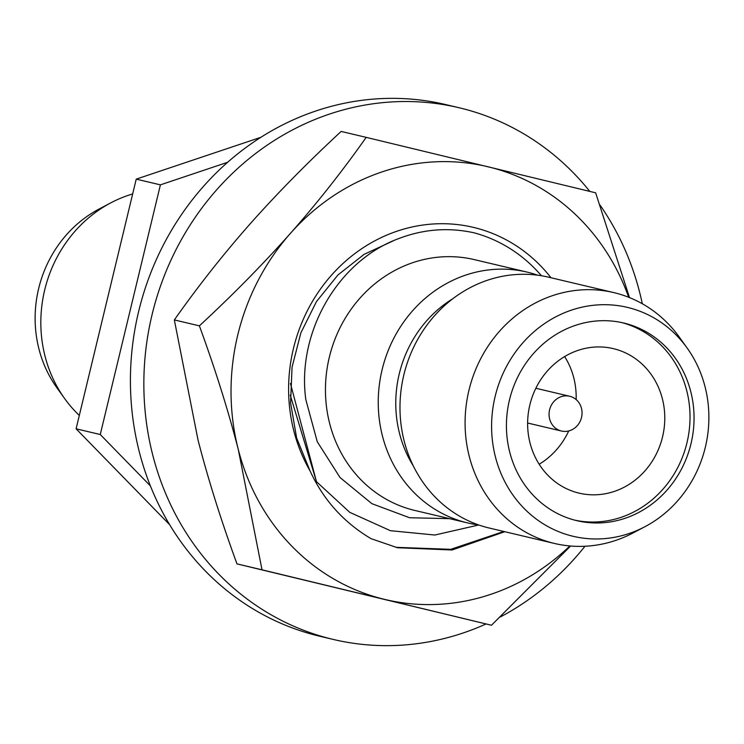 <?xml version="1.0" encoding="UTF-8"?>
<svg xmlns="http://www.w3.org/2000/svg" width="744" height="744" viewBox="0 0 744 744"><rect width="100%" height="100%" fill="white"/><g stroke="black" fill="none" stroke-linecap="round" stroke-linejoin="round"><path stroke-width="1.12" d="M132.674 193.961A128.889 118.473 103.3 0 0 128.442 195.291A128.889 118.473 103.3 0 0 110.93 202.787L99.101 209.027A117.626 108.122 103.3 0 0 56.851 387.698L64.644 398.57A128.889 118.473 103.3 0 0 79.32 415.44M110.93 202.787A128.889 118.473 103.3 0 0 64.644 398.57M169.688 524.743L76.093 428.804L136.236 179.137L260.939 137.277M76.093 428.804L100.263 434.524L160.406 184.856L227.645 162.276M150.409 485.925L100.263 434.524M136.236 179.137L160.406 184.856M319.883 636.278A273.188 251.109 -76.7 0 1 130.423 382.788A273.188 251.109 -76.7 0 1 316.107 110.903A273.188 251.109 103.3 0 1 445.6 104.551L459.02 107.722A273.188 251.109 103.3 0 0 329.536 114.074A273.188 251.109 -76.7 0 0 143.852 385.969A273.188 251.109 -76.7 0 0 333.312 639.449L319.883 636.278M486.027 623.974A273.188 251.109 103.3 0 1 462.796 633.098A273.188 251.109 -76.7 0 1 333.312 639.449M500.284 616.999A273.188 251.109 103.3 0 0 584.97 546.254M642.304 303.747A273.188 251.109 103.3 0 0 600.055 205.121M589.815 191.413A273.188 251.109 103.3 0 0 459.02 107.722M491.468 625.258L236.973 563.878C221.191 520.763 208.208 479.508 198.043 440.104L174.338 319.929L199.383 325.853C215.174 368.959 228.148 410.223 238.322 449.627L262.018 569.802L491.468 625.258L570.601 546.012M236.973 563.878L262.018 569.802M174.338 319.929C197.988 286.347 223.256 254.327 250.124 223.879C277.317 193.254 307.663 162.443 341.143 131.437L366.197 137.361C342.538 170.943 317.279 202.954 290.402 233.402C263.209 264.027 232.872 294.847 199.383 325.853M629.508 297.591L595.637 192.817L366.197 137.361M628.671 297.265A222.41 204.423 103.3 0 0 488.529 166.888A222.41 204.423 103.3 0 0 290.402 233.402A222.41 204.423 103.3 0 0 238.322 449.627A222.41 204.423 103.3 0 0 384.36 599.329A222.41 204.423 103.3 0 0 569.876 545.947M504.795 531.709L452.082 549.983L397.445 547.724L371.024 538.656C343.691 522.428 323.342 499.81 309.997 470.794A160.062 147.126 -76.7 0 1 351.205 256.429A160.062 147.126 -76.7 0 1 550.988 277.745M393.474 240.749L364.104 254.346L337.953 274.964L316.47 301.58L300.864 332.866L292.048 367.22L290.579 402.885L296.633 438.021L309.997 470.794M541.418 275.745A154.985 142.457 -76.7 0 0 474.086 232.816C448.53 227.19 423.373 229.124 398.626 238.619C337.33 261.153 296.586 333.173 305.831 399.64L317.26 441.722L340.036 477.527L371.851 503.651L409.591 517.75L449.571 518.652M474.151 259.582A128.889 118.473 103.3 0 0 413.06 262.576A128.889 118.473 -76.7 0 0 325.454 390.851A128.889 118.473 -76.7 0 0 414.845 510.449L467.623 522.92A128.889 118.473 -76.7 0 1 378.24 403.332A128.889 118.473 -76.7 0 1 465.846 275.057A128.889 118.473 103.3 0 1 526.929 272.062L474.151 259.582M478.773 524.985L434.849 535.029L390.442 530.695L349.782 512.356L316.488 481.694L290.253 395.111M290.439 383.458L316.488 481.694M395.854 547.333L450.79 549.323L503.772 531.467M317.26 441.722L305.831 399.64M478.634 524.939A128.889 118.473 -76.7 0 1 467.623 522.92M537.679 275.187A128.889 118.473 103.3 0 0 526.929 272.062M413.339 465.967A116.278 106.885 -76.7 0 1 452.891 298.679M687.149 348.053L679.356 337.181A128.889 118.473 103.3 0 0 613.781 292.597L548.681 277.205A128.889 118.473 103.3 0 0 487.59 280.2A128.889 118.473 -76.7 0 0 399.984 408.475A128.889 118.473 -76.7 0 0 489.375 528.063L554.466 543.455A128.889 118.473 103.3 0 0 615.558 540.46A128.889 118.473 103.3 0 0 633.07 532.955L644.899 526.724A117.626 108.122 103.3 0 0 687.149 348.053A117.626 108.122 103.3 0 0 571.55 310.099A117.626 108.122 103.3 0 0 495.448 457.011A117.626 108.122 103.3 0 0 628.922 533.569A117.626 108.122 103.3 0 0 644.899 526.724M613.781 292.597A128.889 118.473 103.3 0 0 552.69 295.591A128.889 118.473 103.3 0 0 465.084 423.866A128.889 118.473 103.3 0 0 554.466 543.455M625.006 518.317A101.575 93.363 -76.7 0 1 576.87 520.679A101.575 93.363 -76.7 0 1 506.422 426.433A101.575 93.363 -76.7 0 1 575.465 325.351A101.575 93.363 103.3 0 1 623.602 322.989A101.575 93.363 103.3 0 1 694.05 417.235A101.575 93.363 103.3 0 1 625.006 518.317M621.584 322.533A101.575 93.363 -76.7 0 1 690.023 417.403A101.575 93.363 -76.7 0 1 620.98 517.368A101.575 93.363 -76.7 0 1 574.861 520.177M614.321 491.412A74.251 68.253 -76.7 0 1 579.12 493.142A74.251 68.253 -76.7 0 1 527.626 424.247A74.251 68.253 -76.7 0 1 578.097 350.35A74.251 68.253 103.3 0 1 613.289 348.62A74.251 68.253 103.3 0 1 664.783 417.514A74.251 68.253 103.3 0 1 614.321 491.412M564.631 356.571A74.251 68.253 -76.7 0 1 576.144 399.575M568.723 430.953A74.251 68.253 -76.7 0 1 539.177 464.237M569.662 396.254A17.865 16.415 103.3 0 1 582.05 412.827A17.865 16.415 103.3 0 1 569.913 430.599A17.865 16.415 -76.7 0 1 561.441 431.018A17.865 16.415 -76.7 0 1 549.053 414.445A17.865 16.415 -76.7 0 1 561.199 396.664A17.865 16.415 103.3 0 1 569.662 396.254L535.847 388.256M561.441 431.018L527.626 423.02"/></g></svg>
